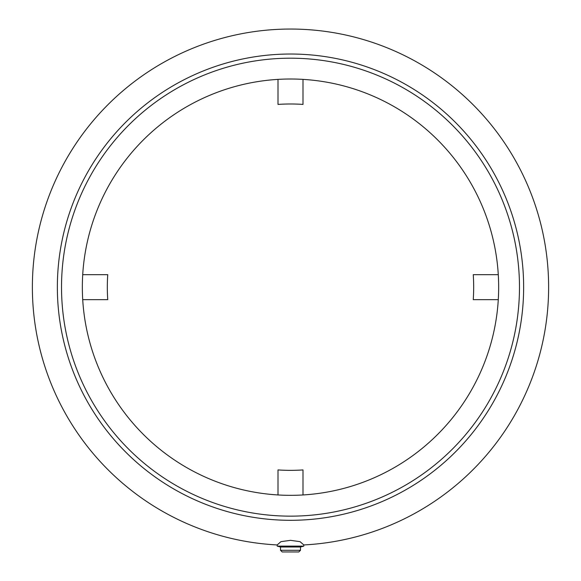 <?xml version="1.0" encoding="UTF-8"?>
<svg xmlns="http://www.w3.org/2000/svg" width="581" height="581" viewBox="0 0 581 581"><rect width="100%" height="100%" fill="white"/><g stroke="black" fill="none" stroke-linecap="round" stroke-linejoin="round"><path stroke-width="0.87" d="M290.5 520.307A233.141 233.141 0 0 1 57.359 287.167A233.141 233.141 0 0 1 290.5 54.026A233.141 233.141 0 0 1 523.641 287.167A233.141 233.141 0 0 1 290.5 520.307M277.181 544.942A258.117 258.117 0 0 1 32.463 280.507A258.117 258.117 0 0 1 290.5 29.05A258.117 258.117 0 0 1 548.537 280.507A258.117 258.117 0 0 1 303.819 544.942L300.05 541.659L290.5 540.337L280.95 541.659L277.181 544.942L277.181 546.118L303.819 546.118L303.819 544.942M290.5 550.287L280.507 550.287L280.507 547.011L277.181 546.118L280.507 547.011L300.493 547.011L303.819 546.118L300.493 547.011L300.493 550.287L290.5 550.287M300.493 550.287L298.823 551.95L282.177 551.95L280.507 550.287M290.5 495.332A208.158 208.158 0 0 1 82.342 287.167A208.158 208.158 0 0 1 290.5 79.009A208.158 208.158 0 0 1 498.658 287.167A208.158 208.158 0 0 1 290.5 495.332M290.5 516.146A228.979 228.979 0 0 1 61.521 287.167A228.979 228.979 0 0 1 290.5 58.194A228.979 228.979 0 0 1 519.479 287.167A228.979 228.979 0 0 1 290.5 516.146M82.713 299.658L107.746 299.658A183.182 183.182 0 0 1 107.746 274.682L82.713 274.682M278.008 79.386L278.008 104.413A183.182 183.182 0 0 1 302.991 104.413L302.991 79.386M498.287 274.682L473.254 274.682A183.182 183.182 0 0 1 473.254 299.658L498.287 299.658M302.991 494.954L302.991 469.927A183.182 183.182 0 0 1 278.008 469.927L278.008 494.954"/></g></svg>
